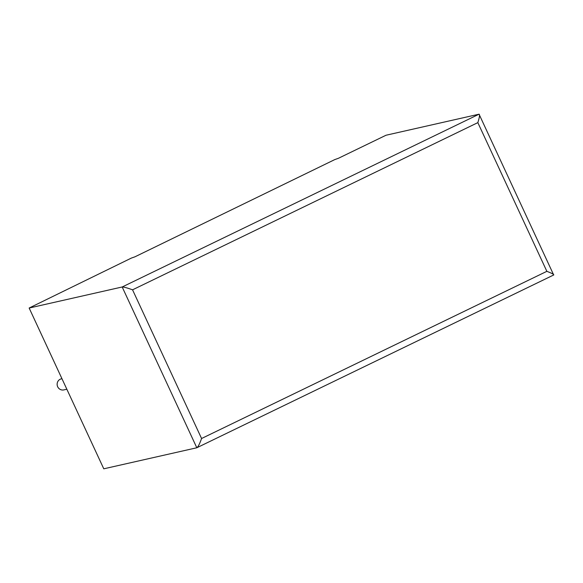 <?xml version="1.0" encoding="UTF-8"?>
<svg xmlns="http://www.w3.org/2000/svg" width="583" height="583" viewBox="0 0 583 583"><rect width="100%" height="100%" fill="white"/><g stroke="black" fill="none" stroke-linecap="round" stroke-linejoin="round"><path stroke-width="0.87" d="M66.841 389.225L63.846 389.903A5.677 5.458 -102.7 0 1 60.209 379.227A5.677 5.458 -102.7 0 1 61.339 378.833L61.951 378.695M134.899 256.833L334.846 159.56L338.359 158.314L386.026 135.234L479.058 114.188L553.69 274.972C554.207 274.52 551.933 273.31 546.861 271.328L477.834 122.634L132.552 289.824L201.572 438.511C199.656 443.874 198.074 446.957 196.814 447.766L103.781 468.812L29.15 308.028L131.386 258.072L134.899 256.833M553.784 274.936L196.814 447.766L122.182 286.982L29.15 308.028M477.834 122.634C479.525 117.321 479.933 114.508 479.058 114.188L122.182 286.982C123.793 286.945 127.254 287.893 132.552 289.824M201.572 438.511L546.861 271.328"/></g></svg>
